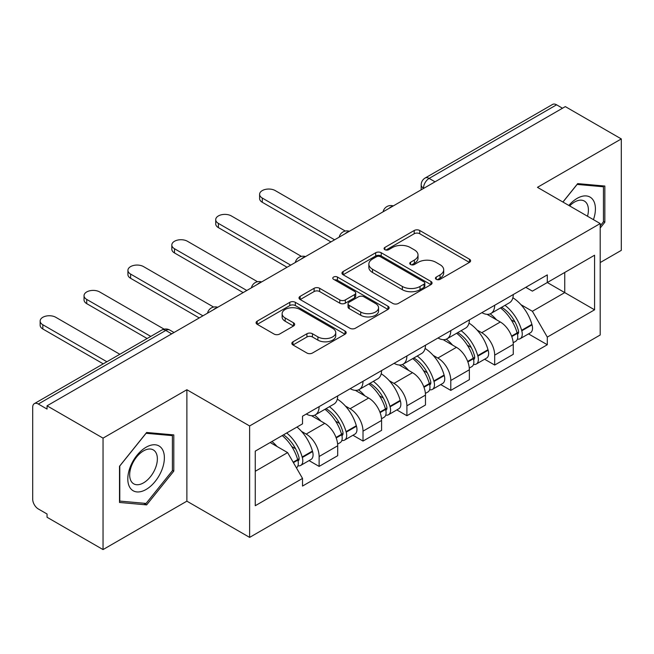 <?xml version="1.0" encoding="UTF-8"?>
<svg xmlns="http://www.w3.org/2000/svg" width="654" height="654" viewBox="0 0 654 654"><rect width="100%" height="100%" fill="white"/><g stroke="black" fill="none" stroke-linecap="round" stroke-linejoin="round"><path stroke-width="0.98" d="M436.243 279.323A2.73 1.578 0 0 0 440.109 279.323L469.458 262.385A3.908 2.256 0 0 0 470.602 260.791A3.908 2.256 0 0 0 469.458 259.197L419.745 230.494A3.908 2.256 0 0 0 414.219 230.494L384.879 247.433A2.73 1.578 0 0 0 384.078 248.553A2.73 1.578 0 0 0 384.879 249.664A2.73 1.578 0 0 0 388.746 249.664L392.539 247.474A12.5 7.219 0 0 1 410.213 247.474L414.358 249.869A12.5 7.219 0 0 1 418.02 254.97A12.5 7.219 0 0 1 414.358 260.071L410.565 262.262A2.73 1.578 0 0 0 409.764 263.382A2.73 1.578 0 0 0 410.565 264.494A2.73 1.578 0 0 0 414.432 264.494L418.225 262.303A12.5 7.219 0 0 1 435.899 262.303L440.044 264.698A12.5 7.219 0 0 1 443.706 269.8A12.5 7.219 0 0 1 440.044 274.901L436.243 277.092A2.73 1.578 0 0 0 435.441 278.203A2.73 1.578 0 0 0 436.243 279.323L436.243 277.092M292.984 341.789A3.908 2.256 0 0 0 291.839 343.383A3.908 2.256 0 0 0 292.984 344.977L306.93 353.029A3.908 2.256 0 0 0 312.448 353.029L345.042 334.21A3.908 2.256 0 0 0 346.187 332.616A3.908 2.256 0 0 0 345.042 331.022L295.33 302.32A3.908 2.256 0 0 0 289.804 302.32L257.218 321.139A3.908 2.256 0 0 0 256.074 322.733A3.908 2.256 0 0 0 257.218 324.327L274.067 334.055A3.908 2.256 0 0 0 279.585 334.055L293.532 326.003A3.908 2.256 0 0 0 294.676 324.409A3.908 2.256 0 0 0 293.532 322.814L285.177 317.991A10.448 6.033 0 0 1 282.119 313.724A10.448 6.033 0 0 1 288.569 308.148A10.448 6.033 0 0 1 299.957 309.456L332.682 328.357A10.448 6.033 0 0 1 335.739 332.616A10.448 6.033 0 0 1 329.289 338.192A10.448 6.033 0 0 1 317.909 336.884L312.448 333.736A3.908 2.256 0 0 0 306.93 333.736L292.984 341.789L292.984 344.977M249.624 425.958L186.88 389.735L103.038 438.139L47.047 405.815L565.309 106.602L621.3 138.926L537.457 187.338L600.2 223.562L249.624 425.958L249.624 537.392L600.2 334.995L600.2 223.562M392.817 303.44A3.908 2.256 0 0 0 398.343 303.44L430.929 284.629A3.908 2.256 0 0 0 432.073 283.027A3.908 2.256 0 0 0 430.929 281.433L381.217 252.738A3.908 2.256 0 0 0 375.698 252.738L343.105 271.549A3.908 2.256 0 0 0 341.96 273.143A3.908 2.256 0 0 0 343.105 274.737L392.817 303.44M334.668 279.912A2.73 1.578 0 0 1 337.448 280.296L337.448 277.051L387.986 306.227A3.908 2.256 0 0 1 389.13 307.821A3.908 2.256 0 0 1 387.986 309.416L355.4 328.234A3.908 2.256 0 0 1 349.874 328.234L300.161 299.532L300.161 296.344A3.908 2.256 0 0 0 299.017 297.938A3.908 2.256 0 0 0 300.161 299.532M300.161 296.344L314.108 288.291A3.908 2.256 0 0 1 319.634 288.291L339.794 299.933A3.908 2.256 0 0 0 345.32 299.933L354.566 294.594A3.908 2.256 0 0 0 355.711 292.992A3.908 2.256 0 0 0 354.566 291.398L333.581 279.283A2.73 1.578 0 0 1 332.78 278.171A2.73 1.578 0 0 1 334.464 276.707A2.73 1.578 0 0 1 337.448 277.051M103.038 438.139L103.038 549.581L47.047 517.257L47.047 514.003L38.324 508.967A7.954 4.594 -120 0 1 32.7 499.223L32.7 407.279A7.954 4.594 -120 0 1 34.351 403.632L161.8 330.049A7.954 4.594 60 0 1 165.781 330.442L38.324 404.033A7.954 4.594 -120 0 0 34.351 403.632M600.2 262.548L621.3 250.368L621.3 138.926M103.038 549.581L186.88 501.168L249.624 537.392M47.047 405.815L47.047 409.069L38.324 404.033M435.041 181.812L429.13 178.403A7.954 4.594 60 0 0 425.157 178.011L552.605 104.419A7.954 4.594 60 0 1 556.587 104.812L429.13 178.403A7.954 4.594 120 0 0 423.506 188.148L423.506 188.475M562.497 108.229L556.587 104.812M494.686 305.271A18.304 10.57 60 0 1 490.901 313.487L509.466 302.761A18.304 10.57 -120 0 0 513.259 294.545M477.068 330.017L481.745 332.723A18.304 10.57 60 0 1 494.686 355.138L513.259 344.413A18.304 10.57 -120 0 0 500.318 321.997L487.026 314.329M513.259 344.413L513.259 354.329L494.686 365.046L484.622 359.234M490.901 313.487A18.304 10.57 60 0 1 481.892 312.661M494.686 355.138L494.686 365.046M450.794 330.605A18.304 10.57 60 0 1 447.009 338.821L465.574 328.104A18.304 10.57 -120 0 0 469.368 319.888M440.731 384.577L450.794 390.389L469.368 379.663L469.368 369.755A18.304 10.57 -120 0 0 456.427 347.339L443.134 339.663M447.009 338.821A18.304 10.57 60 0 1 437.992 337.995M433.177 355.359L437.853 358.057A18.304 10.57 60 0 1 450.794 380.481L450.794 390.389M406.902 355.948A18.304 10.57 60 0 1 403.117 364.164L421.683 353.446A18.304 10.57 -120 0 0 425.476 345.23M396.839 409.911L406.902 415.731L425.476 405.006L425.476 395.098A18.304 10.57 -120 0 0 412.535 372.682L399.242 365.006M403.117 364.164A18.304 10.57 60 0 1 394.1 363.338M389.277 380.702L393.961 383.399A18.304 10.57 60 0 1 406.902 405.815L406.902 415.731M363.011 381.29A18.304 10.57 60 0 1 359.226 389.506L377.791 378.789A18.304 10.57 -120 0 0 381.584 370.565M352.947 435.253L363.011 441.066L381.584 430.348L381.584 420.44A18.304 10.57 -120 0 0 368.643 398.024L355.351 390.348M359.226 389.506A18.304 10.57 60 0 1 350.209 388.68M345.386 406.036L350.07 408.742A18.304 10.57 60 0 1 363.011 431.158L363.011 441.066M319.119 406.633A18.304 10.57 60 0 1 315.334 414.849L333.9 404.123A18.304 10.57 -120 0 0 337.693 395.907M309.056 460.596L319.119 466.408L337.693 455.691L337.693 445.783A18.304 10.57 -120 0 0 324.752 423.359L311.459 415.691M315.334 414.849A18.304 10.57 60 0 1 306.317 414.023M301.494 431.378L306.178 434.084A18.304 10.57 60 0 1 319.119 456.5L319.119 466.408M525.775 287.319L532.389 291.136L594.568 255.232L564.745 272.456L564.745 292.6L532.389 311.279L520.96 304.674M255.256 471.281L287.613 452.601L302.524 478.426L255.256 505.722L255.256 451.137L302.524 423.849L302.524 416.214L547.3 274.893L547.3 282.528L594.568 309.816L547.3 337.104L532.389 311.279M594.568 255.232L594.568 309.816M302.524 478.426L302.524 486.061L547.3 344.74L547.3 337.104M600.2 228.025L604.844 222.246L604.844 186.047L577.686 183.619L562.898 202.021M186.88 389.735L186.88 501.168M119.502 502.46L146.651 504.888L173.8 471.109L173.8 434.91L146.651 432.482L119.502 466.261L119.502 502.46M287.613 452.601L270.167 442.529M528.514 333.892L547.3 344.74M603.438 221.436L604.844 222.246M143.782 503.228L146.651 504.888M172.394 470.3L173.8 471.109M437.338 279.708L440.044 278.146A12.5 7.219 0 0 0 443.706 273.045L443.706 269.8M418.02 254.97L418.02 258.216A12.5 7.219 0 0 1 414.358 263.317L411.652 264.878M469.4 262.409L419.745 233.74A3.908 2.256 0 0 0 414.219 233.74L385.974 250.049M430.88 284.654L381.217 255.984A3.908 2.256 0 0 0 375.698 255.984L343.162 274.77M424.029 284.147A2.73 1.578 0 0 0 424.822 283.027A2.73 1.578 0 0 0 424.029 281.915L380.391 256.72A2.73 1.578 0 0 0 376.524 256.72L372.518 259.033A12.5 7.219 0 0 0 368.856 264.134A12.5 7.219 0 0 0 372.518 269.235L402.349 286.46A12.5 7.219 0 0 0 420.023 286.46L424.029 284.147L424.029 287.392A2.73 1.578 0 0 0 424.822 286.28L424.822 283.027M368.856 264.134L368.856 267.388A12.5 7.219 0 0 0 372.518 272.489L372.518 269.235M424.029 287.392L420.023 289.706A12.5 7.219 0 0 1 402.349 289.706L372.518 272.489M300.211 299.565L314.108 291.545L314.108 288.291M355.711 292.992L355.711 296.246A3.908 2.256 0 0 1 354.566 297.84L345.32 303.178A3.908 2.256 0 0 1 339.794 303.178L319.634 291.545A3.908 2.256 0 0 0 314.108 291.545M337.448 280.296L387.936 309.448M360.714 312.007A10.448 6.033 0 0 0 372.101 313.315A10.448 6.033 0 0 0 378.552 307.748A10.448 6.033 0 0 0 375.486 303.481L363.959 296.826A3.908 2.256 0 0 0 358.433 296.826L349.179 302.164A3.908 2.256 0 0 0 348.042 303.758A3.908 2.256 0 0 0 349.179 305.353L360.714 312.007L360.714 315.261A10.448 6.033 0 0 0 372.101 316.569A10.448 6.033 0 0 0 378.552 310.993L378.552 307.748M348.042 303.758L348.042 307.004A3.908 2.256 0 0 0 349.179 308.598L349.179 305.353M360.714 315.261L349.179 308.598M335.739 332.616L335.739 335.87A10.448 6.033 0 0 1 329.289 341.437A10.448 6.033 0 0 1 317.909 340.129L312.448 336.982A3.908 2.256 0 0 0 306.93 336.982L293.033 345.001M282.119 313.724L282.119 316.969A10.448 6.033 0 0 0 285.177 321.237L285.177 317.991M293.483 326.035L285.177 321.237M344.985 334.243L295.33 305.573A3.908 2.256 0 0 0 289.804 305.573L257.267 324.359M501.593 307.306A25.065 14.47 60 0 1 501.724 307.38A25.065 14.47 60 0 1 518.213 329.878L518.369 330.393A4.872 2.812 60 0 1 517.592 334.219A4.872 2.812 60 0 1 517.486 334.276M345.312 231.05L275.228 190.584A9.148 5.281 -0 0 0 265.254 189.439A9.148 5.281 -0 0 0 259.605 194.32A9.148 5.281 -0 0 0 262.287 198.056L262.287 202.282A9.148 5.281 180 0 1 259.605 198.546L259.605 194.32M500.498 307.944A30.239 17.462 60 0 1 517.118 332.894L517.265 333.409A10.047 5.804 60 0 1 515.679 341.298L513.177 342.745M517.396 339.074A10.047 5.804 -120 0 0 520.183 338.698A10.047 5.804 -120 0 0 521.769 330.81L521.622 330.295A30.239 17.462 -120 0 0 505.002 305.344M512.875 297.758A30.239 17.462 60 0 1 531.89 324.359L532.037 324.883A10.047 5.804 60 0 1 530.451 332.772L520.183 338.698M330.94 241.915L262.287 202.282M490.189 313.838A30.239 17.462 60 0 1 496.5 319.798M334.595 239.805L262.287 198.056M511.207 319.839L515.058 322.062M593.431 219.654A25.866 14.936 120 0 0 592.965 199.797A25.866 14.936 120 0 0 568.841 205.454M587.505 216.229A19.579 11.306 120 0 0 586.556 203.1A19.579 11.306 120 0 0 584.357 201.064A19.579 11.306 120 0 0 569.642 205.92M562.955 202.053L577.13 184.42L603.438 186.774L603.438 221.845L600.2 225.875M601.688 185.769L603.438 186.774M161.922 448.652A25.866 14.936 120 0 0 136.939 455.348A25.866 14.936 120 0 0 130.252 488.064A25.866 14.936 120 0 0 155.235 481.369A25.866 14.936 120 0 0 161.922 448.652M155.513 451.963A19.579 11.306 120 0 0 153.314 449.919A19.579 11.306 120 0 0 135.092 459.059A19.579 11.306 120 0 0 131.528 481.794A19.579 11.306 120 0 0 133.735 483.837A19.579 11.306 120 0 0 151.949 474.698A19.579 11.306 120 0 0 155.513 451.963M146.087 503.433L119.78 501.087L119.78 466.008L146.087 433.283L172.394 435.629L172.394 470.708L146.087 503.433M170.653 434.624L172.394 435.629M457.702 332.649A25.065 14.47 60 0 1 457.833 332.723A25.065 14.47 60 0 1 474.322 355.212L474.477 355.735A4.872 2.812 60 0 1 473.7 359.561A4.872 2.812 60 0 1 473.594 359.618M301.42 256.384L231.336 215.926A9.148 5.281 -0 0 0 221.363 214.782A9.148 5.281 -0 0 0 215.714 219.662A9.148 5.281 -0 0 0 218.395 223.398L218.395 227.625A9.148 5.281 180 0 1 215.714 223.889L215.714 219.662M456.606 333.278A30.239 17.462 60 0 1 473.226 358.228L473.373 358.752A10.047 5.804 60 0 1 471.787 366.641L469.286 368.079M473.504 364.417A10.047 5.804 -120 0 0 476.292 364.041A10.047 5.804 -120 0 0 477.878 356.152L477.731 355.629A30.239 17.462 -120 0 0 461.111 330.679M468.983 323.101A30.239 17.462 60 0 1 487.998 349.702L488.146 350.225A10.047 5.804 60 0 1 486.56 358.114L476.292 364.041M287.049 267.257L218.395 227.625M446.298 339.173A30.239 17.462 60 0 1 452.609 345.14M290.703 265.148L218.395 223.398M467.316 345.181L471.166 347.405M413.81 357.991A25.065 14.47 60 0 1 413.941 358.057A25.065 14.47 60 0 1 430.43 380.554L430.585 381.078A4.872 2.812 60 0 1 429.809 384.904A4.872 2.812 60 0 1 429.703 384.961M257.529 281.727L187.445 241.269A9.148 5.281 -0 0 0 177.471 240.124A9.148 5.281 -0 0 0 171.822 245.005A9.148 5.281 -0 0 0 174.504 248.741L174.504 252.959A9.148 5.281 180 0 1 171.822 249.223L171.822 245.005M412.715 358.621A30.239 17.462 60 0 1 429.335 383.571L429.482 384.094A10.047 5.804 60 0 1 427.896 391.983L425.394 393.422M429.613 389.759A10.047 5.804 -120 0 0 432.4 389.383A10.047 5.804 -120 0 0 433.986 381.495L433.839 380.971A30.239 17.462 -120 0 0 417.219 356.021M425.092 348.443A30.239 17.462 60 0 1 444.107 375.044L444.254 375.568A10.047 5.804 60 0 1 442.668 383.457L432.4 389.383M243.157 292.6L174.504 252.959M402.406 364.515A30.239 17.462 60 0 1 408.717 370.475M246.811 290.482L174.504 248.741M423.424 370.524L427.275 372.747M369.919 383.326A25.065 14.47 60 0 1 370.05 383.399A25.065 14.47 60 0 1 386.539 405.897L386.686 406.412A4.872 2.812 60 0 1 385.917 410.246A4.872 2.812 60 0 1 385.811 410.303M213.637 307.069L143.553 266.611A9.148 5.281 -0 0 0 133.579 265.459A9.148 5.281 -0 0 0 127.931 270.347A9.148 5.281 -0 0 0 130.612 274.083L130.612 278.302A9.148 5.281 180 0 1 127.931 274.566L127.931 270.347M368.823 383.963A30.239 17.462 60 0 1 385.443 408.913L385.59 409.437A10.047 5.804 60 0 1 384.004 417.326L381.503 418.764M385.721 415.102A10.047 5.804 -120 0 0 388.509 414.726A10.047 5.804 -120 0 0 390.095 406.837L389.947 406.314A30.239 17.462 -120 0 0 373.328 381.364M381.2 373.786A30.239 17.462 60 0 1 400.215 400.387L400.362 400.902A10.047 5.804 60 0 1 398.776 408.791L388.509 414.726M199.266 317.934L130.612 278.302M358.515 389.858A30.239 17.462 60 0 1 364.826 395.817M202.92 315.825L130.612 274.083M379.533 395.858L383.383 398.09M326.027 408.668A25.065 14.47 60 0 1 326.158 408.742A25.065 14.47 60 0 1 342.647 431.239L342.794 431.754A4.872 2.812 60 0 1 342.026 435.58A4.872 2.812 60 0 1 341.919 435.638M164.121 329.158L99.661 291.946A9.148 5.281 -0 0 0 89.688 290.801A9.148 5.281 -0 0 0 84.039 295.682A9.148 5.281 -0 0 0 86.72 299.418L86.72 303.644A9.148 5.281 180 0 1 84.039 299.908L84.039 295.682M324.932 409.306A30.239 17.462 60 0 1 341.552 434.256L341.699 434.771A10.047 5.804 60 0 1 340.113 442.66L337.611 444.107M341.829 440.444A10.047 5.804 -120 0 0 344.617 440.06A10.047 5.804 -120 0 0 346.203 432.171L346.056 431.656A30.239 17.462 -120 0 0 329.436 406.706M337.309 399.12A30.239 17.462 60 0 1 356.324 425.729L356.471 426.244A10.047 5.804 60 0 1 354.885 434.133L344.617 440.06M147.134 338.519L86.72 303.644M314.615 415.2A30.239 17.462 60 0 1 320.934 421.16M150.788 336.409L86.72 299.418M335.641 421.201L339.491 423.424M283.484 434.836A25.065 14.47 60 0 1 298.755 456.574L298.903 457.097A4.872 2.812 60 0 1 298.134 460.923A4.872 2.812 60 0 1 298.028 460.98M119.837 354.28L55.77 317.288A9.148 5.281 -0 0 0 45.796 316.144A9.148 5.281 -0 0 0 40.147 321.024A9.148 5.281 -0 0 0 42.829 324.76L42.829 328.987A9.148 5.281 180 0 1 40.147 325.251L40.147 321.024M282.217 435.572A30.239 17.462 60 0 1 297.66 459.599L297.807 460.114A10.047 5.804 60 0 1 296.425 467.872M297.938 465.779A10.047 5.804 -120 0 0 300.726 465.403A10.047 5.804 -120 0 0 302.312 457.514L302.164 456.999A30.239 17.462 -120 0 0 286.722 432.973M296.99 427.046A30.239 17.462 60 0 1 312.432 451.064L312.579 451.587A10.047 5.804 60 0 1 310.993 459.476L300.726 465.403M103.242 363.861L42.829 328.987M271.95 441.499A30.239 17.462 60 0 1 277.043 446.502M106.896 361.752L42.829 324.76M291.741 446.543L295.6 448.767M423.784 188.311L423.506 188.148A7.954 4.594 0 0 1 421.176 184.902L421.176 189.815M363.011 431.158L381.584 420.44M406.902 405.815L425.476 395.098M450.794 380.481L469.368 369.755M319.119 456.5L337.693 445.783M306.178 434.084L324.752 423.359M350.07 408.742L368.643 398.024M393.961 383.399L412.535 372.682M437.853 358.057L456.427 347.339M481.745 332.723L500.318 321.997M392.629 206.304A7.954 4.594 120 0 0 389.114 208.332M348.737 231.639A7.954 4.594 120 0 0 345.222 233.674M304.838 256.981A7.954 4.594 120 0 0 301.331 259.009M260.946 282.324A7.954 4.594 120 0 0 257.439 284.351M217.054 307.666A7.954 4.594 120 0 0 213.547 309.694M171.691 333.859L165.781 330.442A7.954 4.594 120 0 1 169.762 330.049A7.954 7.954 0 0 0 161.8 330.049M440.044 278.146L440.044 274.901M410.565 264.494L410.565 262.262M414.358 263.317L414.358 260.071M384.879 249.664L384.879 247.433M414.219 233.74L414.219 230.494M419.745 233.74L419.745 230.494M469.458 262.385L469.458 259.197M343.105 274.737L343.105 271.549M375.698 255.984L375.698 252.738M381.217 255.984L381.217 252.738M430.929 284.629L430.929 281.433M402.349 289.706L402.349 286.46M420.023 289.706L420.023 286.46M319.634 291.545L319.634 288.291M339.794 303.178L339.794 299.933M345.32 303.178L345.32 299.933M354.566 297.84L354.566 294.594M387.986 309.416L387.986 306.227M306.93 336.982L306.93 333.736M312.448 336.982L312.448 333.736M317.909 340.129L317.909 336.884M293.532 326.003L293.532 322.814M257.218 324.327L257.218 321.139M289.804 305.573L289.804 302.32M295.33 305.573L295.33 302.32M345.042 334.21L345.042 331.022M511.763 336.589L517.265 333.409M521.769 330.81L532.037 324.883M521.622 330.295L531.89 324.359M517.11 332.853L518.606 331.987M511.583 336.091L517.118 332.894M467.872 361.924L473.373 358.752M477.878 356.152L488.146 350.225M477.731 355.629L487.998 349.702M473.218 358.196L474.714 357.329M467.692 361.433L473.226 358.228M423.98 387.266L429.482 384.094M433.986 381.495L444.254 375.568M433.839 380.971L444.107 375.044M429.326 383.538L430.822 382.672M423.8 386.767L429.335 383.571M380.088 412.609L385.59 409.437M390.095 406.837L400.362 400.902M389.947 406.314L400.215 400.387M385.435 408.873L386.931 408.014M379.909 412.11L385.443 408.913M336.197 437.951L341.699 434.771M346.203 432.171L356.471 426.244M346.056 431.656L356.324 425.729M341.543 434.215L343.039 433.349M336.017 437.452L341.552 434.256M293.409 462.648L297.807 460.114M302.312 457.514L312.579 451.587M302.164 456.999L312.432 451.064M297.652 459.558L299.148 458.691M293.147 462.198L297.66 459.599M393.299 205.912A7.954 7.954 0 0 0 383.089 211.806M349.408 231.254A7.954 7.954 0 0 0 339.197 237.149M305.516 256.589A7.954 7.954 0 0 0 295.306 262.491M261.625 281.931A7.954 7.954 0 0 0 251.414 287.825M217.733 307.274A7.954 7.954 0 0 0 207.522 313.168M174.021 332.51L169.762 330.049M425.157 178.011A7.954 7.954 0 0 0 421.176 184.902"/></g></svg>
